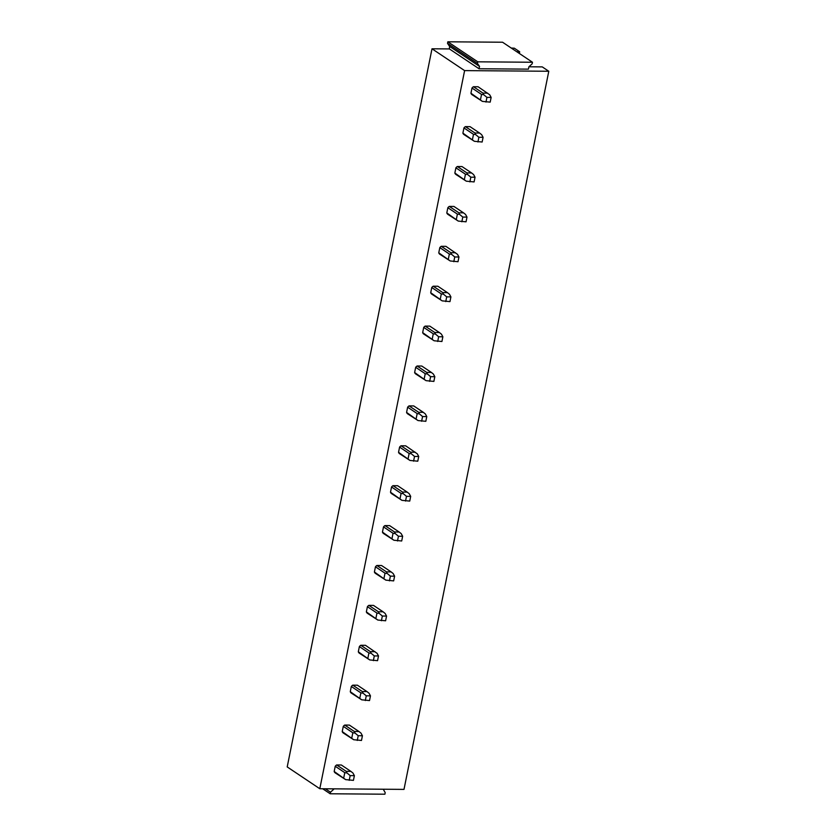 <?xml version="1.0" encoding="UTF-8"?>
<svg xmlns="http://www.w3.org/2000/svg" width="836" height="836" viewBox="0 0 836 836"><rect width="100%" height="100%" fill="white"/><g stroke="black" fill="none" stroke-linecap="round" stroke-linejoin="round"><path stroke-width="1.25" d="M516.805 51.759L519.678 51.78L514.328 48.195L511.266 48.049M432.003 48.791L287.208 766.925L319.801 788.735L464.607 70.611L432.003 48.791L449.402 48.927L449.58 46.377L479.509 66.399L479.028 68.751L528.425 69.137L528.895 66.786L542.261 66.89L548.792 71.259L403.997 789.393L319.801 788.735M548.792 71.259L464.607 70.611M473.437 86.725A5.016 3.961 123.8 0 0 471.985 88.031L481.536 94.426L483.741 94.719L482.989 93.109L473.437 86.725L478.087 86.756L489.697 94.771L491.14 97.415L490.189 102.128L482.403 101.386L470.94 93.245A5.016 3.961 123.8 0 0 471.849 94.572L482.403 101.386M471.985 88.031L470.94 93.245M465.391 126.623A5.016 3.961 123.8 0 0 463.949 127.929L473.5 134.324L475.705 134.617L474.942 133.008L465.391 126.623L470.041 126.654L479.592 133.049L481.651 134.669L483.093 137.313L482.142 142.026L474.357 141.284L462.893 133.143A5.016 3.961 123.8 0 0 463.813 134.471L474.357 141.284M463.949 127.929L462.893 133.143M457.344 166.51A5.016 3.961 123.8 0 0 455.902 167.827L465.453 174.222L467.658 174.515L466.896 172.906L457.344 166.51L462.005 166.552L471.556 172.937L473.604 174.567L475.047 177.211L474.096 181.924L466.31 181.182L454.847 173.042A5.016 3.961 123.8 0 0 455.766 174.369L466.31 181.182M455.902 167.827L454.847 173.042M449.308 206.408A5.016 3.961 123.8 0 0 447.856 207.725L457.407 214.11L459.612 214.413L458.849 212.804L449.308 206.408L453.958 206.45L463.51 212.835L465.568 214.455L467 217.109L466.049 221.812L458.264 221.08L446.8 212.929A5.016 3.961 123.8 0 0 447.72 214.267L458.264 221.08M447.856 207.725L446.8 212.929M441.262 246.306A5.016 3.961 123.8 0 0 439.809 247.623L449.36 254.008L451.565 254.311L450.813 252.702L441.262 246.306L445.912 246.338L457.522 254.353L458.954 256.997L458.003 261.71L450.228 260.968L438.764 252.827A5.016 3.961 123.8 0 0 439.673 254.165L450.228 260.968M439.809 247.623L438.764 252.827M433.215 286.205A5.016 3.961 123.8 0 0 431.763 287.511L441.314 293.906L443.519 294.209L442.766 292.59L433.215 286.205L437.865 286.236L447.417 292.631L449.475 294.251L450.907 296.895L449.967 301.608L442.181 300.866L430.718 292.725A5.016 3.961 123.8 0 0 431.627 294.053L442.181 300.866M431.763 287.511L430.718 292.725M425.169 326.103A5.016 3.961 123.8 0 0 423.727 327.409L433.278 333.804L435.483 334.097L434.72 332.488L425.169 326.103L429.819 326.134L439.37 332.529L441.429 334.149L442.871 336.793L441.92 341.506L434.135 340.764L422.671 332.623A5.016 3.961 123.8 0 0 423.591 333.951L434.135 340.764M423.727 327.409L422.671 332.623M417.122 365.99A5.016 3.961 123.8 0 0 415.68 367.307L425.231 373.702L427.436 373.995L426.673 372.386L417.122 365.99L421.783 366.032L431.334 372.417L433.382 374.047L434.825 376.691L433.874 381.404L426.088 380.662L414.625 372.522A5.016 3.961 123.8 0 0 415.544 373.849L426.088 380.662M415.68 367.307L414.625 372.522M409.076 405.888A5.016 3.961 123.8 0 0 407.634 407.205L417.185 413.59L419.39 413.893L418.627 412.284L409.076 405.888L413.736 405.93L423.288 412.315L425.346 413.935L426.778 416.589L425.827 421.302L418.042 420.56L406.578 412.409A5.016 3.961 123.8 0 0 407.498 413.747L418.042 420.56M407.634 407.205L406.578 412.409M401.04 445.787A5.016 3.961 123.8 0 0 399.587 447.103L409.138 453.488L411.343 453.791L410.591 452.182L401.04 445.787L405.69 445.828L417.3 453.833L418.731 456.477L417.781 461.19L410.006 460.458L398.542 452.307A5.016 3.961 123.8 0 0 399.451 453.645L410.006 460.458M399.587 447.103L398.542 452.307M392.993 485.685A5.016 3.961 123.8 0 0 391.541 487.001L401.092 493.386L403.297 493.689L402.544 492.07L392.993 485.685L397.643 485.716L407.195 492.111L409.253 493.731L410.685 496.375L409.745 501.088L401.959 500.346L390.496 492.205A5.016 3.961 123.8 0 0 391.405 493.533L401.959 500.346M391.541 487.001L390.496 492.205M384.947 525.583A5.016 3.961 123.8 0 0 383.505 526.889L393.045 533.284L395.25 533.577L394.498 531.968L384.947 525.583L389.597 525.614L399.148 532.01L401.207 533.629L402.649 536.273L401.698 540.986L393.913 540.244L382.449 532.104A5.016 3.961 123.8 0 0 383.369 533.431L393.913 540.244M383.505 526.889L382.449 532.104M376.9 565.481A5.016 3.961 123.8 0 0 375.458 566.787L385.009 573.183L387.214 573.475L386.451 571.866L376.9 565.481L381.561 565.512L391.112 571.908L393.16 573.527L394.602 576.171L393.651 580.884L385.866 580.142L374.403 572.002A5.016 3.961 123.8 0 0 375.322 573.329L385.866 580.142M375.458 566.787L374.403 572.002M368.854 605.368A5.016 3.961 123.8 0 0 367.412 606.685L376.963 613.081L379.168 613.373L378.405 611.764L368.854 605.368L373.514 605.41L383.066 611.795L385.124 613.425L386.556 616.069L385.605 620.782L377.82 620.04L366.356 611.9A5.016 3.961 123.8 0 0 367.276 613.227L377.82 620.04M367.412 606.685L366.356 611.9M360.818 645.267A5.016 3.961 123.8 0 0 359.365 646.583L368.916 652.968L371.121 653.271L370.369 651.662L360.818 645.267L365.468 645.308L377.078 653.313L378.509 655.957L377.558 660.67L369.773 659.938L358.32 651.787A5.016 3.961 123.8 0 0 359.229 653.125L369.773 659.938M359.365 646.583L358.32 651.787M352.771 685.165A5.016 3.961 123.8 0 0 351.319 686.481L360.87 692.866L363.075 693.169L362.322 691.56L352.771 685.165L357.421 685.196L366.973 691.591L369.031 693.211L370.463 695.855L369.522 700.568L361.737 699.826L350.274 691.685A5.016 3.961 123.8 0 0 351.183 693.023L361.737 699.826M351.319 686.481L350.274 691.685M344.725 725.063A5.016 3.961 123.8 0 0 343.282 726.369L352.823 732.764L355.028 733.067L354.276 731.448L344.725 725.063L349.375 725.094L358.926 731.49L360.985 733.109L362.427 735.753L361.476 740.466L353.691 739.724L342.227 731.584A5.016 3.961 123.8 0 0 343.147 732.911L353.691 739.724M343.282 726.369L342.227 731.584M336.678 764.961A5.016 3.961 123.8 0 0 335.236 766.267L344.787 772.663L346.992 772.955L346.229 771.346L336.678 764.961L341.339 764.992L350.89 771.388L352.938 773.007L354.38 775.651L353.429 780.364L345.644 779.622L334.181 771.482A5.016 3.961 123.8 0 0 335.1 772.809L345.644 779.622M335.236 766.267L334.181 771.482M479.028 68.751L449.402 48.927M519.678 51.78L519.344 53.452M528.895 66.786L532.166 63.818L532.48 62.251L477.764 61.822L447.835 41.8L447.521 43.367L449.58 46.377M532.48 62.251L502.561 42.228L447.835 41.8M477.764 61.822L477.44 63.39L479.509 66.399M477.44 63.39L447.521 43.367M383.233 789.226L385.208 792.632L384.894 794.2L330.168 793.772L322.675 788.766M333.836 788.85L333.156 788.839M333.752 789.236L330.492 792.204L325.371 788.787M330.492 792.204L330.168 793.772M481.536 94.426L480.491 99.63M482.989 93.109L487.639 93.151M483.741 94.719L486.928 97.384L491.14 97.415M486.928 97.384L485.977 102.096M473.5 134.324L472.445 139.528M474.942 133.008L479.592 133.049M475.705 134.617L478.882 137.282L483.093 137.313M478.882 137.282L477.931 141.995M465.453 174.222L464.398 179.426M466.896 172.906L471.556 172.937M467.658 174.515L470.835 177.18L475.047 177.211M470.835 177.18L469.884 181.882M457.407 214.11L456.351 219.325M458.849 212.804L463.51 212.835M459.612 214.413L462.789 217.067L467 217.109M462.789 217.067L461.838 221.78M449.36 254.008L448.315 259.223M450.813 252.702L455.463 252.733M451.565 254.311L454.742 256.965L458.954 256.997M454.742 256.965L453.802 261.678M441.314 293.906L440.269 299.121M442.766 292.59L447.417 292.631M443.519 294.209L446.706 296.864L450.907 296.895M446.706 296.864L445.755 301.577M433.278 333.804L432.222 339.008M434.72 332.488L439.37 332.529M435.483 334.097L438.66 336.762L442.871 336.793M438.66 336.762L437.709 341.475M425.231 373.702L424.176 378.907M426.673 372.386L431.334 372.417M427.436 373.995L430.613 376.66L434.825 376.691M430.613 376.66L429.662 381.373M417.185 413.59L416.129 418.805M418.627 412.284L423.288 412.315M419.39 413.893L422.567 416.547L426.778 416.589M422.567 416.547L421.616 421.26M409.138 453.488L408.093 458.703M410.591 452.182L415.241 452.213M411.343 453.791L414.52 456.446L418.731 456.477M414.52 456.446L413.58 461.159M401.092 493.386L400.047 498.601M402.544 492.07L407.195 492.111M403.297 493.689L406.484 496.344L410.685 496.375M406.484 496.344L405.533 501.057M393.045 533.284L392 538.488M394.498 531.968L399.148 532.01M395.25 533.577L398.438 536.242L402.649 536.273M398.438 536.242L397.487 540.955M385.009 573.183L383.954 578.387M386.451 571.866L391.112 571.908M387.214 573.475L390.391 576.14L394.602 576.171M390.391 576.14L389.44 580.853M376.963 613.081L375.907 618.285M378.405 611.764L383.066 611.795M379.168 613.373L382.345 616.038L386.556 616.069M382.345 616.038L381.394 620.74M368.916 652.968L367.871 658.183M370.369 651.662L375.019 651.693M371.121 653.271L374.298 655.926L378.509 655.957M374.298 655.926L373.347 660.639M360.87 692.866L359.825 698.081M362.322 691.56L366.973 691.591M363.075 693.169L366.262 695.824L370.463 695.855M366.262 695.824L365.311 700.537M352.823 732.764L351.778 737.969M354.276 731.448L358.926 731.49M355.028 733.067L358.216 735.722L362.427 735.753M358.216 735.722L357.265 740.435M344.787 772.663L343.732 777.867M346.229 771.346L350.89 771.388M346.992 772.955L350.169 775.62L354.38 775.651M350.169 775.62L349.218 780.333"/></g></svg>
